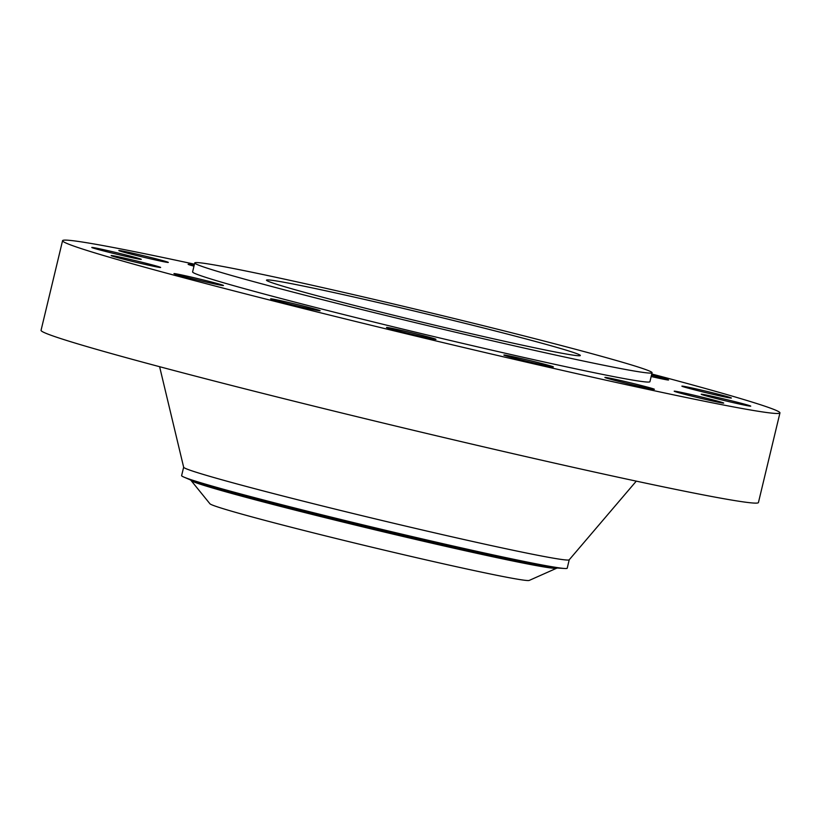<?xml version="1.0" encoding="UTF-8"?>
<svg xmlns="http://www.w3.org/2000/svg" width="821" height="821" viewBox="0 0 821 821"><rect width="100%" height="100%" fill="white"/><g stroke="black" fill="none" stroke-linecap="round" stroke-linejoin="round"><path stroke-width="1.23" d="M674.277 391.268A25.451 0.708 13.5 0 0 699.79 398.062A25.451 0.708 13.5 0 0 723.701 403.08A25.451 0.708 13.5 0 0 723.64 402.998A25.451 0.708 13.5 0 0 698.117 396.204A25.451 0.708 13.5 0 0 674.205 391.196A25.451 0.708 13.5 0 0 674.277 391.268M194.444 264.188A368.886 10.304 13.5 0 0 62.57 240.686A368.886 10.304 13.5 0 0 447.927 343.763A368.886 10.304 13.5 0 0 779.95 412.912A368.886 10.304 13.5 0 0 651.782 373.986M62.57 240.686L41.05 330.329A368.886 10.304 13.5 0 0 426.407 433.396A368.886 10.304 13.5 0 0 758.43 502.555L779.95 412.912M159.613 366.71L183.658 467.252A198.272 5.531 13.5 0 0 390.786 522.577A198.272 5.531 13.5 0 0 569.21 559.809L636.275 481.147M183.647 467.211L181.615 475.636A198.272 5.531 13.5 0 0 183.853 477.073A198.272 5.531 13.5 0 0 220.377 488.403A198.272 5.531 13.5 0 0 388.754 531.043A198.272 5.531 13.5 0 0 564.571 568.481A198.272 5.531 13.5 0 0 567.208 568.214L569.23 559.778M241.969 514.151A164.292 4.587 13.5 0 0 416.986 557.798A164.292 4.587 13.5 0 0 529.217 580.426L556.648 568.224A188.132 5.254 13.5 0 1 428.131 542.322A188.132 5.254 13.5 0 1 227.715 492.333A188.132 5.254 13.5 0 1 191.026 480.449L209.93 503.766A164.292 4.587 13.5 0 0 241.969 514.151M411.742 310.42A161.388 4.505 13.5 0 0 266.486 280.166A161.388 4.505 13.5 0 0 435.079 325.26A161.388 4.505 13.5 0 0 580.334 355.514A161.388 4.505 13.5 0 0 411.742 310.42M406.416 307.023A235.165 6.568 13.5 0 0 194.751 262.946A235.165 6.568 13.5 0 0 440.415 328.646A235.165 6.568 13.5 0 0 652.079 372.734A235.165 6.568 13.5 0 0 406.416 307.023M194.751 262.946L192.596 271.905A235.165 6.568 13.5 0 0 438.26 337.616A235.165 6.568 13.5 0 0 649.924 381.703L652.079 372.734M703.895 395.229A25.451 0.708 13.5 0 0 731.634 402.259A25.451 0.708 13.5 0 0 750.743 406.138A25.451 0.708 13.5 0 0 748.085 405.174A25.451 0.708 13.5 0 0 720.345 398.134A25.451 0.708 13.5 0 0 701.237 394.254A25.451 0.708 13.5 0 0 703.895 395.229M690.482 388.764A25.451 0.708 13.5 0 0 716.866 395.209A25.451 0.708 13.5 0 0 731.378 398.031A25.451 0.708 13.5 0 0 722.778 395.404A25.451 0.708 13.5 0 0 696.393 388.969A25.451 0.708 13.5 0 0 681.882 386.147A25.451 0.708 13.5 0 0 690.482 388.764M651.176 376.5A25.451 0.708 13.5 0 0 668.571 379.979A25.451 0.708 13.5 0 0 651.566 375.197A25.451 0.708 13.5 0 0 651.494 375.187M194.187 265.275A25.451 0.708 13.5 0 0 189.364 264.372A25.451 0.708 13.5 0 0 188.122 264.3A25.451 0.708 13.5 0 0 193.972 266.178M168.243 262.34A25.451 0.708 13.5 0 0 142.731 255.536A25.451 0.708 13.5 0 0 118.809 250.528A25.451 0.708 13.5 0 0 118.881 250.6A25.451 0.708 13.5 0 0 144.404 257.404A25.451 0.708 13.5 0 0 168.315 262.412A25.451 0.708 13.5 0 0 168.243 262.34M138.626 258.379A25.451 0.708 13.5 0 0 110.886 251.339A25.451 0.708 13.5 0 0 91.778 247.47A25.451 0.708 13.5 0 0 94.436 248.435A25.451 0.708 13.5 0 0 122.175 255.475A25.451 0.708 13.5 0 0 141.284 259.354A25.451 0.708 13.5 0 0 138.626 258.379M152.039 264.834A25.451 0.708 13.5 0 0 125.654 258.399A25.451 0.708 13.5 0 0 111.143 255.577A25.451 0.708 13.5 0 0 119.743 258.194A25.451 0.708 13.5 0 0 146.128 264.639A25.451 0.708 13.5 0 0 160.639 267.461A25.451 0.708 13.5 0 0 152.039 264.834M206.44 280.731A25.451 0.708 13.5 0 0 173.949 273.629A25.451 0.708 13.5 0 0 190.954 278.401A25.451 0.708 13.5 0 0 223.445 285.513A25.451 0.708 13.5 0 0 206.44 280.731M293.549 303.637A25.451 0.708 13.5 0 0 270.632 298.865A25.451 0.708 13.5 0 0 297.223 305.976A25.451 0.708 13.5 0 0 320.139 310.749A25.451 0.708 13.5 0 0 293.549 303.637M400.094 330.073A25.451 0.708 13.5 0 0 386.486 327.456A25.451 0.708 13.5 0 0 422.384 336.723A25.451 0.708 13.5 0 0 435.982 339.34A25.451 0.708 13.5 0 0 400.094 330.073M509.862 356.006A25.451 0.708 13.5 0 0 503.868 355.041A25.451 0.708 13.5 0 0 519.919 359.577A25.451 0.708 13.5 0 0 547.371 365.961A25.451 0.708 13.5 0 0 553.364 366.925A25.451 0.708 13.5 0 0 537.303 362.379A25.451 0.708 13.5 0 0 509.862 356.006M606.144 377.496A25.451 0.708 13.5 0 0 604.903 377.424A25.451 0.708 13.5 0 0 625.643 383.12A25.451 0.708 13.5 0 0 653.157 389.226A25.451 0.708 13.5 0 0 654.399 389.308A25.451 0.708 13.5 0 0 633.648 383.602A25.451 0.708 13.5 0 0 606.144 377.496M183.853 477.073L191.437 480.357A190.031 5.306 13.5 0 0 226.442 491.204A190.031 5.306 -166.5 0 0 417.951 539.161A190.031 5.306 -166.5 0 0 556.33 567.958L564.571 568.481M557.469 567.988L556.648 568.224M190.41 479.864L191.026 480.449"/></g></svg>
